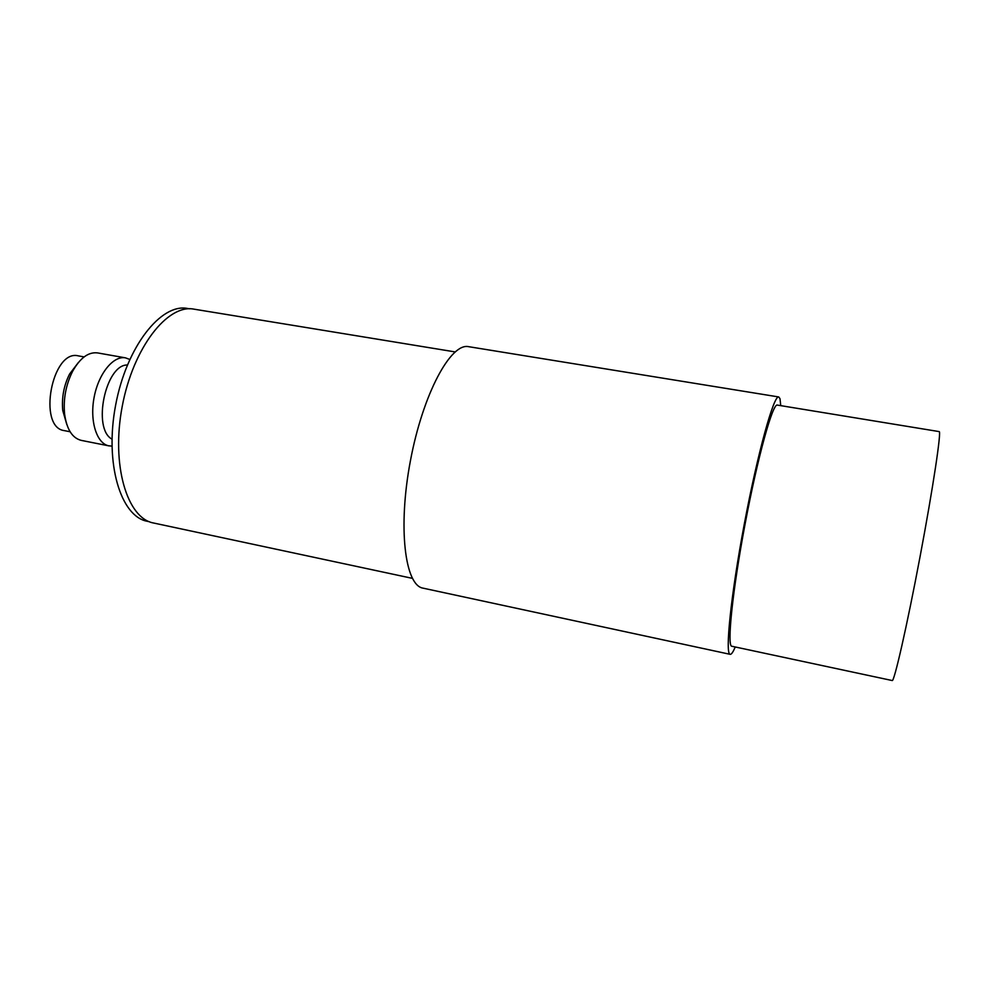 <?xml version="1.0" encoding="UTF-8"?>
<svg xmlns="http://www.w3.org/2000/svg" width="989" height="989" viewBox="0 0 989 989"><rect width="100%" height="100%" fill="white"/><g stroke="black" fill="none" stroke-linecap="round" stroke-linejoin="round"><path stroke-width="1.48" d="M939.154 431.6C941.615 430.623 933.146 487.404 920.017 556.894C906.925 626.371 894.118 682.336 892.189 680.543L731.823 646.25C726.816 646.497 732.429 590.977 745.113 523.886C757.747 456.782 772.755 403.042 777.317 405.082L939.154 431.6M780.754 405.651L779.987 398.654L778.739 396.96C773.893 394.747 757.883 451.961 744.358 523.75C730.784 595.526 724.85 654.631 730.179 654.335C731.415 654.52 733.096 652.072 735.223 646.979M455.088 351.911L193.931 309.149C167.673 303.808 133.181 347.51 122.228 406.355C110.978 465.139 127.185 518.421 153.579 523.008L412.364 578.355M778.739 396.96L468.65 346.682C450.823 342.515 422.946 393.807 410.423 460.738C397.689 527.619 404.971 585.55 423.082 588.158L730.179 654.335M189.591 308.815L187.465 308.457C161.083 303.104 126.518 346.558 115.639 405.107C104.438 463.606 120.782 516.666 147.312 521.29L149.413 521.747M70.12 431.76L64.396 430.635C37.236 427.631 51.972 348.833 78.378 355.879L84.114 356.905M66.77 424.405L62.752 410.509C61.578 397.702 63.84 385.562 69.576 374.052L78.341 362.555M127.358 365.003C105.539 364.36 92.113 428.781 111.98 439.141M129.757 359.427L125.492 357.857C113.463 355.447 98.677 373.372 94.19 396.985C89.529 420.56 96.465 443.109 108.469 445.767L111.93 446.126M109.025 445.891L81.234 440.377C72.296 438.102 66.745 429.325 64.594 414.082C63.209 399.086 65.867 384.857 72.568 371.394C80.097 357.956 88.441 351.787 97.59 352.912L125.492 357.857M62.752 410.509L64.594 414.082M69.576 374.052L72.568 371.394"/></g></svg>
